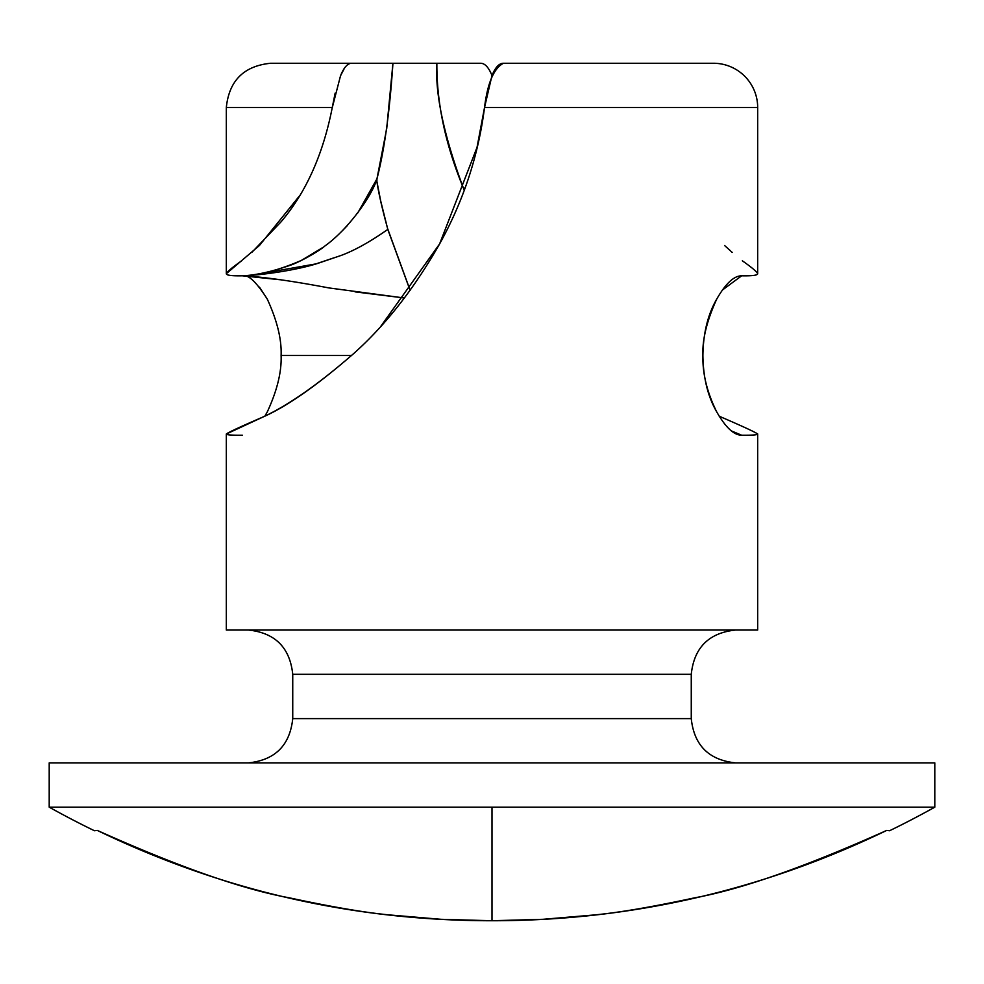 <?xml version="1.0" encoding="UTF-8"?>
<svg xmlns="http://www.w3.org/2000/svg" width="984" height="984" viewBox="0 0 984 984"><rect width="100%" height="100%" fill="white"/><g stroke="black" fill="none" stroke-linecap="round" stroke-linejoin="round"><path stroke-width="1.48" d="M49.2 807.163L492 807.163L492 920.741C353.527 920.741 221.953 890.631 97.256 830.398L94.403 830.73L97.256 830.398C178.559 866.855 242.654 889.339 289.53 897.863C332.002 907.002 365.531 912.709 390.119 914.997L440.98 919.302L492 920.741C630.473 920.741 762.046 890.631 886.744 830.398L889.597 830.73A909.105 909.105 0 0 0 934.8 807.163L492 807.163L492 920.741L543.02 919.302L593.881 914.997C618.469 912.709 651.998 907.002 694.47 897.863C741.346 889.339 805.441 866.855 886.744 830.398L889.597 830.73A909.105 909.105 0 0 0 934.8 807.163L934.8 762.883L49.2 762.883L49.2 807.163L934.8 807.163L49.2 807.163A909.105 909.105 0 0 0 94.403 830.73A909.105 909.105 0 0 1 49.2 807.163L49.2 762.883L934.8 762.883L934.8 807.163M267.291 411.89L264.856 416.109L267.291 411.89C277.119 390.636 281.731 371.841 281.104 355.507L351.583 355.507L281.104 355.409M731.419 430.906L741.653 435.211C733.929 435.211 725.602 427.425 716.696 411.853C707.816 396.49 703.216 377.708 702.896 355.507C703.216 333.33 707.816 314.548 716.672 299.197C725.589 283.601 733.916 275.803 741.653 275.803C752.329 276.012 757.68 275.299 757.68 273.687L757.68 107.539A44.28 44.28 0 0 0 713.4 63.259A44.28 44.28 0 0 1 757.68 107.539L484.522 107.539C478.409 155.472 463.452 200.921 439.627 243.884C414.326 288.423 385.716 324.941 353.822 353.453C319.074 383.748 289.099 404.793 263.872 416.613C240.957 426.502 228.436 432.308 226.32 434.006L226.32 630.043L757.68 630.043L757.68 434.006C757.668 434.916 752.465 435.322 742.059 435.211L741.973 435.211M691.26 674.323C694.077 647.62 708.837 632.86 735.54 630.043C708.837 632.86 694.077 647.62 691.26 674.323L292.74 674.323L292.74 718.603C289.923 745.306 275.163 760.066 248.46 762.883C275.163 760.066 289.923 745.306 292.74 718.603L691.26 718.603L691.26 674.323L691.26 718.603C694.077 745.306 708.837 760.066 735.54 762.883C708.837 760.066 694.077 745.306 691.26 718.603L292.74 718.603L292.74 674.323C289.923 647.62 275.163 632.86 248.46 630.043C275.163 632.86 289.923 647.62 292.74 674.323L691.26 674.323M410.107 290.366L387.794 229.407L380.697 200.957L376.872 181.327M357.733 212.999L376.958 178.817L386.724 128.51L392.936 63.259L436.859 63.259C436.613 102.853 445.346 144.156 463.034 187.157L464.141 189.887L463.034 187.157C443.747 134.943 435.014 93.652 436.859 63.259L392.997 63.259M251.818 252.396L280.993 221.892C305.987 192.532 323.084 154.414 332.26 107.539L226.32 107.539L226.32 273.687C227.243 271.633 232.359 267.34 241.67 260.797M380.993 326.073L439.627 243.884L477.019 147.391L484.522 107.539L491.926 75.731C495.272 67.392 499.122 63.234 503.451 63.259L713.4 63.259L503.451 63.259C493.82 68.314 487.511 83.074 484.522 107.539L757.68 107.539L757.68 273.687C756.757 271.633 751.641 267.34 742.33 260.797M376.958 178.805C384.363 150.478 389.689 111.967 392.936 63.259L279.493 63.259M480.549 63.259L436.859 63.259L480.549 63.259C484.878 63.234 488.728 67.392 492.074 75.731M267.34 299.222L267.291 299.136C256.344 281.879 248.017 274.093 242.347 275.803C231.67 276.012 226.32 275.299 226.32 273.687L226.32 107.539L332.26 107.539L335.15 93.136M392.936 63.259L351.891 63.259C347.647 63.222 343.859 67.416 340.513 75.829L344.425 68.228M351.891 63.259L270.809 63.259M720.128 416.613L719.144 416.109L720.128 416.613C743.043 426.502 755.564 432.308 757.68 434.006L757.68 630.043L226.32 630.043L226.32 434.006C226.32 434.928 231.67 435.322 242.347 435.211C231.695 435.309 226.357 434.903 226.32 434.006L263.872 416.613C287.709 405.986 317.684 384.928 353.822 353.453M281.104 355.618L281.104 355.507C281.756 339.443 277.156 320.661 267.291 299.136L259.444 287.119M464.546 188.756L463.034 187.157L464.546 188.756M757.532 433.661L757.68 434.006C757.643 434.891 752.44 435.297 742.059 435.211M724.581 245.496L732.182 252.396M757.68 273.687C757.68 275.299 752.329 276.012 741.653 275.803L722.293 290.132M716.696 411.853C707.041 392.345 702.453 373.563 702.896 355.507C702.232 339.628 706.819 320.846 716.672 299.197L716.758 299.038M298.952 196.529L259.419 245.496L226.32 273.687C226.32 275.299 231.67 276.012 242.347 275.803C262.482 276.787 291.375 280.834 329.013 287.943L404.399 298.004M340.513 75.829L332.211 107.859M280.378 279.776L242.347 275.803C259.604 275.483 298.164 270.133 319.357 262.851L341.423 255.336C355.052 250.219 370.513 241.56 387.807 229.383L387.831 229.358C382.272 209.112 378.619 193.147 376.872 181.462L376.958 178.817C372.493 194.98 348.484 229.235 324.831 246.037C319.837 250.637 300.477 261.83 290.243 265.274C271.424 271.768 255.459 275.286 242.347 275.803C258.595 275.471 278.263 270.342 301.35 260.428L323.023 247.365M341.928 231.191L347.438 225.484M410.131 290.317L387.905 229.37M333.92 257.833L315.925 263.897L252.224 275.176M355.064 291.867L404.412 297.992M741.653 435.211L738.898 434.854M226.32 107.539C229.051 80.75 243.811 65.989 270.6 63.259"/></g></svg>
